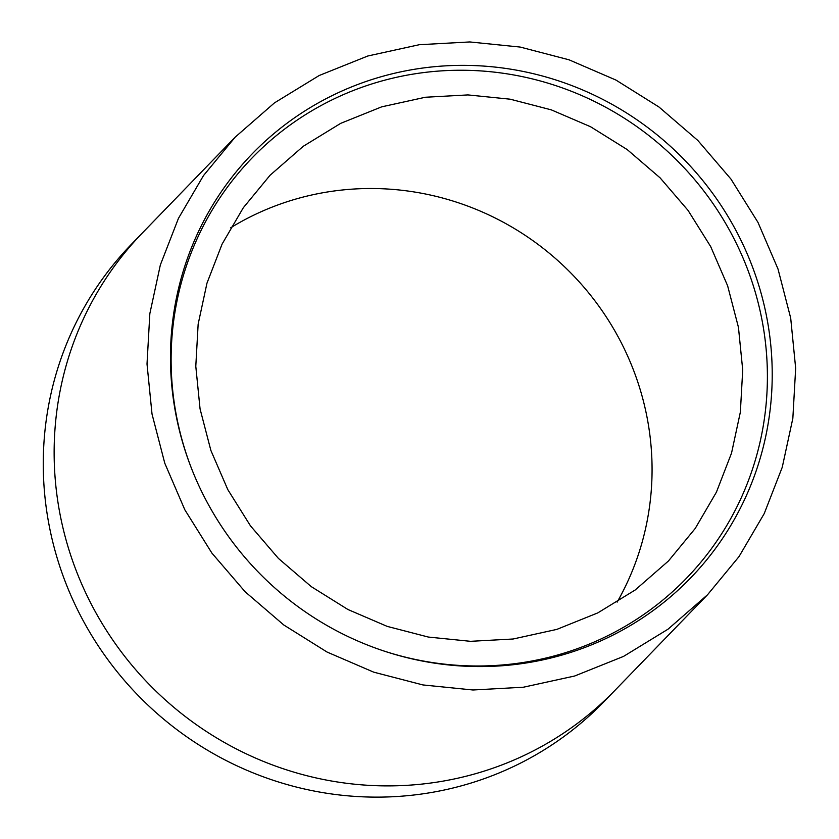 <?xml version="1.0" encoding="UTF-8"?>
<svg xmlns="http://www.w3.org/2000/svg" width="839" height="839" viewBox="0 0 839 839"><rect width="100%" height="100%" fill="white"/><g stroke="black" fill="none" stroke-linecap="round" stroke-linejoin="round"><path stroke-width="1.26" d="M617.147 602.119A277.258 269.487 44.1 0 0 602.654 311.542A277.258 269.487 44.1 0 0 334.667 190.914A277.258 269.487 44.1 0 0 230.652 227.788M513.122 639.003L556.823 629.397L597.788 612.9L635.238 589.953L668.421 561.018L695.216 528.465L716.433 492.126L731.535 453.102L740.355 412.138L742.714 369.957L738.446 327.336L727.633 285.816L710.696 246.614L688.053 210.4L660.094 177.847L627.236 149.604L590.562 126.731L551.296 109.857L510.175 99.191L467.952 94.922L425.383 97.251L381.682 106.847L340.718 123.343L303.267 146.29L270.095 175.225L243.289 207.778L222.083 244.118L206.981 283.142L198.151 324.116L195.791 366.286L200.06 408.908L210.872 450.428L227.809 489.63L250.462 525.843L278.412 558.407L311.279 586.639L347.944 609.513L387.209 626.387L428.33 637.053L470.553 641.321L513.122 639.003M423.076 68.001A304.987 296.44 44.1 0 0 189.887 464.208A304.987 296.44 44.1 0 0 382.154 650.414A304.987 296.44 44.1 0 0 519.603 663.932A304.987 296.44 44.1 0 0 768.325 326.203A304.987 296.44 44.1 0 0 423.076 68.001M381.514 650.204A302.218 293.744 44.1 0 0 517.076 663.376A302.218 293.744 44.1 0 0 763.542 328.72A302.218 293.744 44.1 0 0 421.43 72.867A302.218 293.744 44.1 0 0 190.128 464.837M142.336 233.011L131.45 244.254A328.836 319.617 44.1 0 0 81.173 616.885A328.836 319.617 44.1 0 0 419.689 794.281A328.836 319.617 44.1 0 0 603.86 701.803L614.746 690.56A328.836 319.617 44.1 0 1 577.631 723.228C559.34 736.904 539.697 748.482 518.712 757.942A328.836 319.617 44.1 0 1 430.575 783.049A328.836 319.617 44.1 0 1 338.211 782.105C315.296 778.592 292.821 772.656 270.787 764.308A328.836 319.617 44.1 0 1 188.911 719.264A328.836 319.617 44.1 0 1 122.41 653.35C108.074 634.462 95.929 614.505 85.987 593.467A328.836 319.617 44.1 0 1 58.331 504.659A328.836 319.617 44.1 0 1 56.653 412.369C59.538 389.485 64.834 367.188 72.553 345.49A328.836 319.617 44.1 0 1 115.331 264.935A328.836 319.617 44.1 0 1 142.336 233.011L235.14 137.197L203.489 175.603L178.455 218.35L160.343 264.967L149.835 313.671L147.014 364.011L152.016 414.026L164.78 463.222L184.832 509.787L211.889 553.079L245.124 591.757L283.823 625.013L327.105 652.071L373.712 672.154L422.929 684.939L472.986 689.994L523.379 687.225L574.652 676.014L623.534 656.402L668.012 629.198L707.55 594.746L739.012 556.603L764.224 513.594L782.242 467.292L792.845 418.325L795.666 368.248L790.695 318.075L778.005 268.994L757.984 222.398L730.926 179.043L697.817 140.438L658.982 107.014L615.941 80.062L569.062 59.821L520.19 47.068L469.788 41.95L419.311 44.708L367.828 55.993L319.198 75.51L274.447 102.893L235.14 137.187M707.55 594.746L614.746 690.56"/></g></svg>
